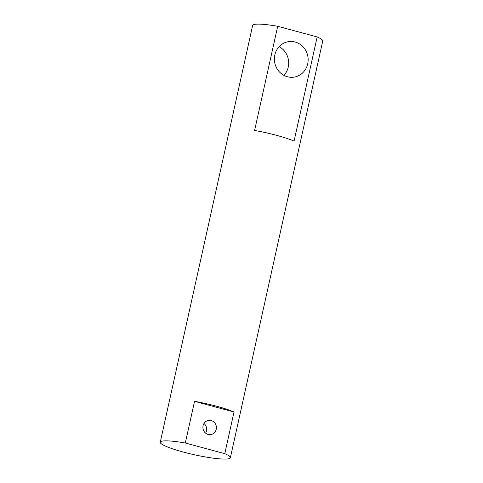 <?xml version="1.0" encoding="UTF-8"?>
<svg xmlns="http://www.w3.org/2000/svg" width="483" height="483" viewBox="0 0 483 483"><rect width="100%" height="100%" fill="white"/><g stroke="black" fill="none" stroke-linecap="round" stroke-linejoin="round"><path stroke-width="0.72" d="M203.983 423.488A7.179 6.744 -99.5 0 1 206.507 430.908A7.179 6.744 -99.5 0 1 205.601 433.136M216.239 429.272A7.179 6.744 -99.5 0 1 210.848 434.579A7.179 6.744 -99.5 0 1 203.011 428.614A7.179 6.744 -99.5 0 1 208.475 420.415A7.179 6.744 -99.5 0 1 216.239 429.272M224.776 453.664L185.309 443.002L194.546 401.331A35.905 4.878 12.5 0 1 234.014 411.993L224.776 453.664A35.905 4.878 -167.5 0 1 230.361 457.739L322.747 41.013A35.905 4.878 12.5 0 0 317.162 36.937L294.062 141.121A35.905 4.878 -167.5 0 0 254.595 130.458L277.695 26.275L317.162 36.937M234.014 411.993L194.546 401.331M185.309 443.002A35.905 4.878 -167.5 0 0 160.253 442.193A35.905 4.878 -167.5 0 0 188.605 453.416A35.905 4.878 -167.5 0 0 228.199 458.85A35.905 4.878 -167.5 0 0 230.361 457.739M274.827 54.947A17.949 16.857 -99.5 0 1 288.303 41.683A17.949 16.857 -99.5 0 1 307.894 56.602A17.949 16.857 -99.5 0 1 294.238 77.093A17.949 16.857 -99.5 0 1 274.827 54.947M283.944 75.372A17.949 16.857 80.5 0 0 279.126 46.67M160.253 442.193L252.639 25.466A35.905 4.878 12.5 0 1 277.695 26.275"/></g></svg>
